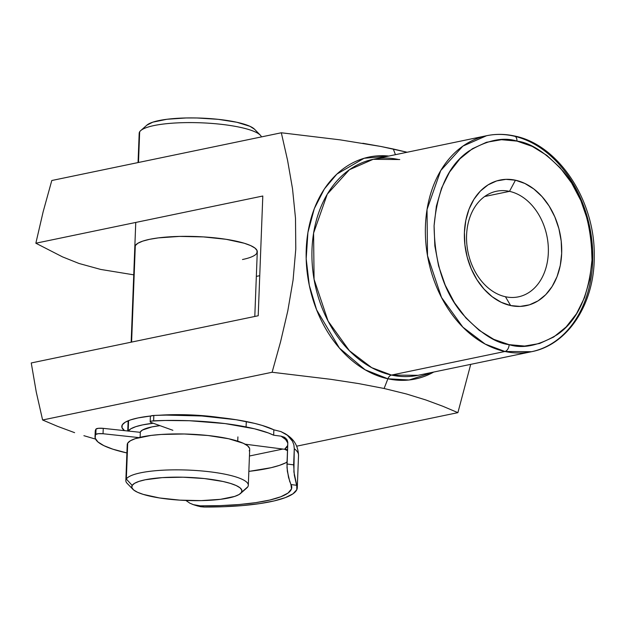 <?xml version="1.0" encoding="UTF-8"?>
<svg xmlns="http://www.w3.org/2000/svg" width="625" height="625" viewBox="0 0 625 625"><rect width="100%" height="100%" fill="white"/><g stroke="black" fill="none" stroke-linecap="round" stroke-linejoin="round"><path stroke-width="0.94" d="M399.75 159.539L373.156 159.312L349.438 169.703L327.281 194.156L313.594 233.102L314.07 279.289L328.078 321.07L349.422 350.742L371.727 367.664L391.477 375.07A6.125 3.867 -77.7 0 0 387.898 378.789L365.109 369.773L339.445 348.109L316.641 309.898L309.281 285.258L306.18 258.75L307.914 232.5L314.281 208.688L324.367 188.953L336.875 174.086L364.094 158.273L388.836 156.047A113.375 84.648 -101.7 0 0 306.133 254.242A113.375 84.648 -101.7 0 0 387.898 378.789L384.102 388.484L406.516 394L425.797 399.953L442.742 406.227L457.898 412.648L470.719 364.352L457.898 412.648L442.742 406.227L425.797 399.953L406.516 394L384.102 388.484L387.898 378.789A6.125 3.867 102.3 0 1 391.477 375.07A110.305 82.359 78.3 0 0 418.07 375.305L391.477 375.07L504.914 351.484L531.516 351.711A110.305 82.359 -101.7 0 1 504.914 351.484L391.477 375.07A110.305 82.359 78.3 0 1 312.422 266.594A110.305 82.359 78.3 0 1 373.156 159.312C381.469 157.586 389.977 157.664 398.68 159.539M513.195 135.945A6.125 3.867 102.3 0 1 514.328 135.953A6.125 3.867 102.3 0 1 516.953 141.102C530.734 142.727 546.266 152.945 563.547 171.758C582.031 193.602 591.516 223.031 592 260.047C588.703 296.242 577.133 321.102 557.289 334.609C538.859 345.656 522.805 349.008 509.133 344.664A6.125 3.867 102.3 0 1 504.914 351.484A110.305 82.359 -101.7 0 1 425.867 243A110.305 82.359 -101.7 0 1 486.594 135.719A110.305 82.359 -101.7 0 1 513.195 135.945A110.305 82.359 -101.7 0 1 592.242 244.422A110.305 82.359 -101.7 0 1 531.516 351.711C568.281 344.758 594.789 303.188 594.234 256.016C595.25 200.625 558.469 144.391 514.266 135.945C504.914 133.922 495.688 133.844 486.594 135.719L462.883 146.109L440.719 170.562L427.031 209.508L427.508 255.703L441.516 297.477L462.859 327.148L485.164 344.078L504.914 351.484A6.125 3.867 -77.7 0 0 509.133 344.664L524.617 346.055L539.648 343.484L553.664 337.047L566.109 326.992L576.523 313.703L584.5 297.695L589.727 279.578L592 260.047L591.25 239.859L587.492 219.789L580.867 200.609L571.641 183.055L560.164 167.789L546.875 155.422L532.281 146.406L516.953 141.102L501.477 139.711L486.445 142.281L472.43 148.719L459.977 158.773L449.57 172.062L441.594 188.07L436.367 206.188L434.086 225.719L434.844 245.898L438.602 265.977L445.227 285.156L454.453 302.711L465.93 317.977L479.219 330.344L493.805 339.359L509.133 344.664C495.359 343.039 479.828 332.82 462.547 314.008C444.062 292.164 434.578 262.734 434.086 225.719C437.391 189.516 448.961 164.664 468.797 151.156C487.234 140.109 503.281 136.758 516.953 141.102A6.125 3.867 -77.7 0 0 514.328 135.953M127.742 430.984L128.141 420.789A61.281 12.867 -177.8 0 0 128.516 422.234M124.5 430.633A67.406 14.156 2.2 0 1 123.477 423.469A67.406 14.156 2.2 0 1 138.055 417.922L150.812 415.977A67.406 14.156 2.2 0 0 138.055 417.922L130.477 419.914L125.148 422.266L122.273 424.867L121.977 427.633L124.5 430.633M134.812 247.062A61.281 12.867 2.2 0 1 149.602 239.32L142.711 241.133L137.867 243.266L135.258 245.633L134.805 247.125M509.484 191.359A53.93 40.266 78.3 0 0 466.586 235.156A53.93 40.266 78.3 0 0 505.438 296.734L510.641 305.562A64.156 47.898 -101.7 0 1 464.422 232.312A64.156 47.898 -101.7 0 1 515.453 180.203L509.484 191.359L484.594 196.531L509.484 191.359A53.93 40.266 -101.7 0 1 548.125 244.391A53.93 40.266 -101.7 0 1 518.438 296.844A53.93 40.266 -101.7 0 1 505.438 296.734A53.93 40.266 -101.7 0 1 466.789 243.695A53.93 40.266 -101.7 0 1 496.477 191.25A53.93 40.266 -101.7 0 1 509.484 191.359L515.453 180.203L524.891 183.477L533.875 189.023L542.062 196.641L549.133 206.039L554.812 216.852L558.891 228.664L561.203 241.023L561.664 253.453L560.266 265.477L557.047 276.633L552.133 286.492L545.727 294.68L538.055 300.867L529.43 304.836L520.172 306.414L510.641 305.562L501.203 302.289L492.219 296.742L484.031 289.125L476.961 279.727L471.281 268.914L467.203 257.102L464.891 244.742L464.422 232.312L465.828 220.289L469.047 209.133L473.961 199.273L480.367 191.086L488.039 184.898L496.664 180.93L505.922 179.352L515.453 180.203A64.156 47.898 -101.7 0 1 561.664 253.453A64.156 47.898 -101.7 0 1 510.641 305.562L505.438 296.734A53.93 40.266 78.3 0 0 548.328 252.93A53.93 40.266 78.3 0 0 509.484 191.359M36.258 392.016L31.25 362.961L36.258 392.016L42.602 419.992L36.258 392.016M57.734 426.406L42.602 419.992L57.734 426.406L74.609 432.664L57.734 426.406M83.898 435.687L93.898 438.625L83.898 435.687M95.547 439.078L93.898 438.625L95.547 439.078M362.828 143.273L380.852 146.461L407.133 152.242L393.297 149L395.438 154.672L393.297 149L380.852 146.461L340.18 139.859L281.32 132.773L287.57 160.328L292.523 188.773L295.5 218.242L295.789 249.008L293.078 280.039L287.781 310.969L280.562 341.812L272.117 372.258L330.984 379.344L358.57 383.578L384.102 388.484L358.57 383.578L330.984 379.344L272.117 372.258L42.602 419.992L272.117 372.258L280.562 341.812L287.781 310.969L293.078 280.039L295.789 249.008L295.5 218.242L292.523 188.773L287.57 160.328L281.32 132.773L340.18 139.859M433.758 372.039A113.375 84.648 -101.7 0 1 387.898 378.789L409.102 379.984L433.758 372.039M249.437 456.008L282.883 449.055L249.437 456.008M296.75 446.164L457.898 412.648L296.75 446.164M158.75 415.273L184.062 414.719L197.266 415.266L220.031 417.578A67.406 14.156 2.2 0 0 159.234 415.242M51.797 180.508L281.32 132.773L51.797 180.508L43.164 211.703L35.852 243.219L262.805 196.016L258.203 315.758L31.25 362.961L258.203 315.758L262.805 196.016L35.852 243.219L43.164 211.703L51.797 180.508M259.742 275.688L256.336 276.391L259.742 275.688M133.742 274.836L100.742 269.445L79 263.469L62.516 256.875L35.852 243.219L62.516 256.875L79 263.469L100.742 269.445L133.742 274.836M256.836 253.203L257.109 250.688L255.039 248.125L250.695 245.609L244.25 243.242L226.133 239.305L203.43 236.906L179.602 236.406L158.281 237.891L149.602 239.32A61.281 12.867 2.2 0 1 217.562 238.148A61.281 12.867 2.2 0 1 257.281 251.766A61.281 12.867 2.2 0 1 242.492 259.516M240.578 493.453L246.781 487.977A61.281 12.867 -177.8 0 0 247.82 486.781L241.516 492.383A55.156 11.578 2.2 0 1 240.578 493.453A55.156 11.578 2.2 0 1 186.398 500.477A55.156 11.578 2.2 0 1 132.922 489.32A55.156 11.578 2.2 0 1 132.18 485.422L126.336 479.055A61.281 12.867 -177.8 0 0 127.164 483.383L132.922 489.32M139.555 134.852A61.281 12.867 2.2 0 1 139.672 131.797A61.281 12.867 -177.8 0 0 139.18 133.312L138.055 162.57M249.547 448.344L247.547 445.781L243.281 443.266L228.664 438.758L207.922 435.5L184.227 433.992L161.164 434.461L150.992 435.43L135.312 438.641L130.398 440.766L127.711 443.125A61.281 12.867 -177.8 0 0 127.219 444.641L125.844 480.562A61.281 12.867 2.2 0 1 126.336 479.055L127.711 443.125L127.219 444.695M249.203 450.859A61.281 12.867 -177.8 0 0 249.695 449.344A61.281 12.867 -177.8 0 0 192.594 434.297A61.281 12.867 -177.8 0 0 127.711 443.125L126.336 479.055A61.281 12.867 2.2 0 1 191.211 470.219A61.281 12.867 2.2 0 1 248.312 485.266A61.281 12.867 2.2 0 1 247.82 486.781A61.281 12.867 2.2 0 1 245.211 489.102M140.32 431.93A49.023 10.297 -177.8 0 0 140.117 432.312L103.25 428.352L140.117 432.312L140.32 431.93L140.117 437.312L140.32 431.93L142.469 430.039L151.961 426.898L159.938 425.648A49.023 10.297 -177.8 0 0 140.32 431.93M128.18 431.031L128.578 420.609L128.18 431.031M131.594 342.094L135.305 245.555L131.594 342.094M138.492 162.477L139.672 131.797L138.492 162.477M254.617 129.305L249.984 126.32L236.828 122.258L218.164 119.328L196.836 117.977L186.18 117.961L166.93 119.266L152.812 122.164L146.859 125.172M261.469 136.906A61.281 12.867 -177.8 0 0 201.93 122.844A61.281 12.867 -177.8 0 0 139.672 131.797A61.281 12.867 2.2 0 1 140.719 130.602A61.281 12.867 2.2 0 1 200.914 122.805A61.281 12.867 2.2 0 1 260.328 135.195A61.281 12.867 2.2 0 1 261.469 136.906M128.25 431.039A61.281 12.867 2.2 0 1 153.234 423.242L142.727 424.867L135.766 426.672L130.852 428.789L128.172 431.156M241.516 492.383L239.102 494.508L234.68 496.414L220.562 499.305L201.312 500.617L179.859 500.141L159.469 497.953L143.25 494.391L137.508 492.258L133.664 489.992L131.867 487.688L132.18 485.422L134.594 483.297L139.016 481.391L145.273 479.766L162.289 477.625L183.039 477.203L204.367 478.555L223.031 481.492L230.445 483.414L236.188 485.547L240.031 487.812L241.828 490.117L241.516 492.383L247.82 486.781A61.281 12.867 -177.8 0 0 194.844 470.43A61.281 12.867 -177.8 0 0 126.336 479.055L132.18 485.422A55.156 11.578 2.2 0 1 193.836 477.664A55.156 11.578 2.2 0 1 241.516 492.383M260.328 135.195L254.57 129.258A55.156 11.578 -177.8 0 0 201.094 118.102A55.156 11.578 -177.8 0 0 146.914 125.125L140.719 130.602M286.07 438.508L284.172 437.141L281.039 436.164A99.273 20.844 -177.8 0 1 287.781 442.961L285.609 439.492L281.039 436.164L273.656 435.211L273.867 429.828L262.141 425.414L254.68 423.398L236.172 419.742L201.766 415.977L165.422 415.086L153.828 415.461L153.625 420.852A93.758 19.688 2.2 0 1 246.078 426.938L246.289 421.547A93.758 19.688 -177.8 0 0 153.828 415.461L150.641 416.07L150.438 416.57M287.484 450.641L284.617 449.273L245.125 444.187L284.602 449.273L287.688 445.461A99.273 20.844 -177.8 0 1 284.602 449.273L287.523 449.648M284.172 437.141L281.039 436.164L273.656 435.211L268.359 432.953L254.477 428.789L225.047 423.578L189.391 420.727L165.211 420.469L151.641 421.062L150.43 421.461L150.227 421.961L151.07 422.461L172.875 430.297L151.07 422.461A5.516 1.156 2.2 0 1 150.18 421.789A5.516 1.156 2.2 0 1 153.625 420.852L153.828 415.461A5.516 1.156 -177.8 0 0 150.383 416.398L150.18 421.789M285.289 433.758L287.453 435.289L280.93 431.594L273.867 429.828A93.758 19.688 -177.8 0 0 246.289 421.547L246.078 426.938A93.758 19.688 2.2 0 1 273.656 435.211L273.867 429.828L280.93 431.594L285.289 433.758C289.227 436.328 297.984 441.586 298.523 455.414A110.305 23.164 -177.8 0 0 294.273 448.695L293.648 464.859L286.977 464L287.805 442.453L287.008 467.656L288.523 477.398L290.938 484.555A104.789 22.008 2.2 0 1 291.766 487.539A104.789 22.008 2.2 0 1 200.266 505.844L193.188 504.617L189.875 503.188L185.875 500.453M285.812 462.789L279.375 465.391L271.086 467.703L249.641 471.281A104.789 22.008 -177.8 0 0 285.812 462.789L286.695 462.063M95.016 436.805A93.758 19.688 2.2 0 0 126.898 452.945L112.922 449.203L103.883 445.656L97.898 441.922L95.18 438.133L96.023 429.031A5.516 1.156 -177.8 0 1 103.25 428.352L103.039 433.742L98.367 433.68L95.82 434.422A5.516 1.156 2.2 0 1 103.039 433.742L138.93 437.602L103.039 433.742L103.25 428.352L98.57 428.297L96.023 429.031A93.758 19.688 -177.8 0 0 95.227 431.422L95.016 436.805A93.758 19.688 2.2 0 1 95.82 434.422L96.023 429.031L95.219 431.5M200.68 506.734L197.281 505.859L204.195 507.039L200.68 506.734M298.523 455.375A110.305 23.164 2.2 0 0 294.273 448.695L293.875 444.852L292.461 441.195L287.453 435.289L290.242 437.969L292.461 441.195L293.875 444.852L294.273 448.695L293.898 471.945L296.766 485.305A110.305 23.164 2.2 0 1 297.281 487.75A110.305 23.164 2.2 0 1 204.195 507.039L224.336 506.695L243.156 505.523L259.977 503.57L274.203 500.906L285.328 497.625L292.953 493.836L296.812 489.68L296.766 485.305L290.938 484.555L291.516 488.891L288.078 493.016L280.766 496.781L269.844 500.039L255.742 502.656L239.008 504.539L220.273 505.617L200.266 505.844L204.195 507.039L193.93 504.859L189.875 503.188M287.805 442.453L287.188 439.977L284.633 437.398L287.18 439.961M249.641 471.281L248.852 471.328M290.938 484.555L296.766 485.305M296.375 484.258L294.328 475.219L293.648 464.859L286.977 464L287.344 471.211L289.844 481.938M531.516 351.711L418.07 375.305M486.594 135.719L373.156 159.312M257.281 251.766L254.797 316.469M135.758 222.438L131.156 342.188M237.906 436.898L237.742 441.156M249.695 449.344L248.312 485.266M298.523 455.414L297.281 487.75M198.008 506.102L193.93 504.859"/></g></svg>
